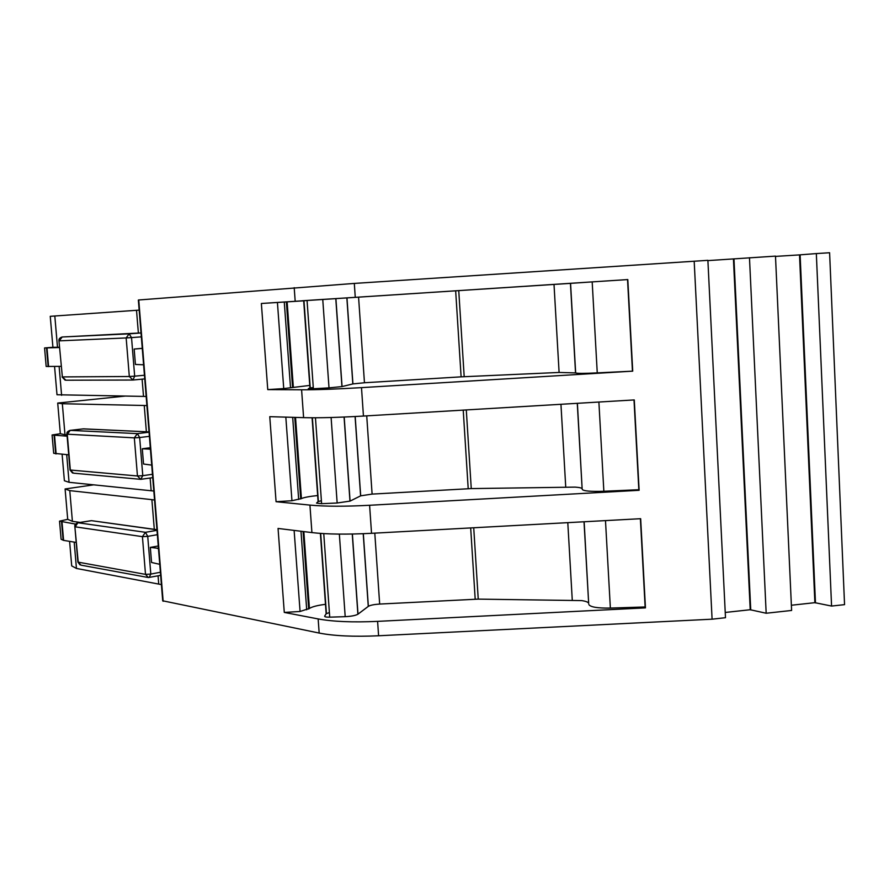<?xml version="1.0" encoding="UTF-8"?>
<svg xmlns="http://www.w3.org/2000/svg" width="889" height="889" viewBox="0 0 889 889"><rect width="100%" height="100%" fill="white"/><g stroke="black" fill="none" stroke-linecap="round" stroke-linejoin="round"><path stroke-width="1.33" d="M335.898 298.593L570.56 283.358L575.661 372.924L559.103 372.447L461.113 376.847L364.457 382.748L352.922 383.915L342.054 386.571L335.898 298.593L322.751 299.426L329.008 387.882L313.373 388.749L307.049 300.449L301.993 300.793L307.061 300.504M577.394 403.317L582.139 488.772C581.851 487.994 579.528 487.439 575.172 487.116L471.259 488.594L372.102 494.095L360.69 495.829L350.077 501.096L344.187 417.041M584.14 521.776L588.674 603.431C588.351 602.197 586.029 601.253 581.684 600.597L478.238 599.119L379.67 604.064C374.191 604.42 370.424 605.176 368.357 606.342L357.989 614.155L352.377 534.033M725.235 612.454L750.216 609.732L766.174 613.243L791.61 610.454L775.486 256.121L707.911 260.61M319.173 633.057C334.153 635.979 353.955 636.88 378.592 635.768L712.089 619.189L725.491 617.699L707.888 260.333L354.311 283.424L138.351 300.015L162.709 600.797L319.173 633.057L318.151 618.933L284.28 612.421L300.071 611.476L309.416 608.443C312.25 606.676 317.695 605.287 325.763 604.298M69.598 541.357L71.709 565.893L76.443 568.449L161.398 584.595M831.571 606.065L844.55 604.642L829.604 252.743L816.335 253.576L831.571 606.065L814.88 602.675L791.366 605.242M93.834 484.816L65.097 488.961L67.708 519.32L59.541 521.154L75.632 524.11M74.187 542.09L76.443 568.449M158.72 583.917L158.064 575.828M154.297 529.311L151.886 499.651L69.775 490.628L72.409 521.343L80.099 522.421M284.28 612.421L278.057 528.444L311.917 532.589C326.885 534.345 346.754 534.578 371.535 533.311L640.658 518.698L645.447 607.876L377.603 621.367C352.944 622.5 333.131 621.689 318.151 618.933M276.068 501.707L269.767 416.674L303.605 417.641C318.573 418.03 338.52 417.497 363.445 416.052L634.268 399.928L639.124 490.295L369.602 505.274C344.788 506.574 324.896 506.519 309.928 505.096L276.068 501.707L291.948 500.729L301.427 498.562C304.316 497.351 309.817 496.34 317.951 495.506M267.756 389.604L261.366 303.493L627.801 279.568L632.724 371.146L361.49 387.637C336.531 389.126 316.562 389.849 301.593 389.793L267.756 389.604L283.735 388.593L310.05 385.382M712.089 619.189L694.187 261.177M65.097 488.961L69.775 490.628M151.886 499.651L154.553 500.063M67.708 519.32L72.409 521.343M59.53 521.143L61.108 539.267L59.541 521.154M76.21 542.423L63.597 540.379L61.108 539.267M159.753 564.315L151.552 562.481L150.33 547.402L158.298 548.302M158.442 548.213L157.297 548.48M645.447 607.876L645.136 606.965L610.365 608.087L605.487 520.61M329.408 612.543L326.163 613.754L320.396 533.4M339.354 534.111L345.199 616.666L329.73 617.166C326.152 617.21 324.463 616.844 324.663 616.077L326.163 613.754M345.199 616.666C351.266 616.355 355.5 615.544 357.889 614.232L357.989 614.155M588.851 604.531C590.352 607.076 597.519 608.265 610.365 608.087M645.136 606.965L640.391 518.72M816.335 253.576L800.111 254.843L815.469 602.92M150.33 547.402L158.264 545.979M300.982 531.255L306.705 609.787M800.111 254.843L799.522 254.899L814.88 602.675M799.522 254.899L775.497 256.399M750.216 609.732L733.436 259.021M750.749 609.987L733.97 258.966M766.174 613.243L749.483 257.732M62.119 454.346L64.386 480.738L69.064 482.305L153.819 491.028M124.716 396.127L57.707 403.061L60.341 433.71L52.095 434.988L67.12 436.188M66.697 454.679L69.064 482.305M151.152 490.639L150.13 478.026M146.374 431.743L144.24 405.484L62.33 403.728L64.986 434.743L67.008 434.843M57.707 403.061L62.33 403.728M144.24 405.484L146.896 405.595M60.341 433.71L64.986 434.743M52.084 434.988L53.673 453.29L52.095 434.988M68.72 454.824L53.673 453.29M151.719 465.114L143.54 464.025L142.296 448.778L149.841 449.134M150.397 448.823L149.252 449.212M639.124 490.295L638.835 489.717L603.853 491.261L598.886 402.039M321.396 500.729L318.106 501.585L312.095 417.774M331.108 417.508L337.153 503.007L321.607 503.685L316.54 503.107L318.106 501.585M337.153 503.007L350.077 501.096M582.295 489.483C583.762 491.084 590.941 491.673 603.853 491.261M638.835 489.717L634.013 399.95M142.296 448.778L150.308 447.734M292.681 417.33L298.671 499.485M54.562 366.468L56.996 394.749L146.152 396.461M138.373 333.042L136.517 310.305L50.251 316.317L52.918 347.277L44.561 347.955L59.53 347.532M59.13 366.39L61.608 395.327M143.507 396.372L142.107 379.159M54.807 315.973L57.496 347.288L59.507 347.221M136.517 310.305L139.162 310.117M52.918 347.277L57.496 347.288M46.161 366.401L44.572 347.988L46.161 366.401M61.141 366.357L46.172 366.468M143.596 364.79L135.428 364.468L134.172 349.055L142.262 348.321M632.724 371.146L597.252 372.88L592.185 281.891L570.56 283.358M592.185 281.891L627.801 279.568M261.366 303.493L284.269 302.027L290.525 387.804M292.77 387.448L286.536 301.893L284.269 302.027M286.536 301.893L303.971 300.804M307.049 300.449L322.751 299.426M313.284 387.482L309.95 387.982L303.682 300.704M313.373 388.749L308.305 388.693L309.95 387.982M329.008 387.882L342.054 386.571M575.661 372.924C577.072 373.547 584.273 373.536 597.252 372.88M632.446 370.913L627.545 279.602M134.172 349.055L142.162 348.41M570.449 283.38L575.527 372.624M577.272 403.328L582.139 488.772M584.017 521.776L588.674 603.431M138.751 299.96L163.154 601.297M309.928 505.096L311.917 532.589M301.593 389.793L303.605 417.641M294.203 287.669L295.181 301.204M378.592 635.768L377.603 621.367M355.256 297.237L354.311 283.424M363.445 416.052L361.49 387.637M371.535 533.311L369.602 505.274M300.071 611.476L294.126 530.411M61.563 522.043L63.141 540.256M63.597 540.379L62.019 522.154M160.398 572.249L150.808 574.083L147.73 536.367L157.353 534.7M567.793 522.654L572.26 599.953M478.238 599.119L473.726 527.766M470.681 527.933L475.193 599.186M379.67 604.064L374.791 533.133M308.883 608.898L303.249 531.533M92.089 520.754L156.953 529.8M156.997 530.333L145.452 532.311L147.73 536.367L142.418 536.656L145.507 574.372L150.808 574.083L149.141 577.483M368.268 606.409L363.223 533.711M90.478 520.787L77.865 522.776L75.198 526.833L142.418 536.656L145.452 532.311L78.132 522.776L91.534 520.676L156.942 529.677M77.865 522.776C75.432 523.81 74.432 525.066 74.854 526.544L78.221 562.159L145.507 574.372L148.374 577.539L160.642 575.339M74.876 526.755L77.876 561.815L80.999 565.148L147.741 577.417M329.73 617.166L323.752 533.611M291.948 500.729L285.825 417.141M54.096 435.443L55.685 453.834M56.129 453.901L54.54 435.499M152.464 474.293L142.785 475.682L139.673 437.532L149.385 436.332M560.948 404.295L565.726 486.928M471.259 488.594L466.292 409.929M463.225 410.118L468.203 488.717M372.102 494.095L366.724 415.863M300.871 498.862L294.948 417.397M82.921 428.887L149.03 431.898L83.422 428.842L70.231 430.365L67.275 434.332L70.331 470.025L137.451 475.982L142.785 475.682L140.706 479.338L152.73 477.649M83.899 428.865L70.131 430.365L137.395 433.621L139.673 437.532L134.328 437.855L137.451 475.982L140.706 479.338M149.052 432.198L137.395 433.621L134.328 437.855L66.953 434.176C66.519 432.521 67.575 431.254 70.131 430.365L69.875 430.432M360.601 495.873L355.089 416.53M66.964 434.288L69.998 469.814L73.487 473.17L140.151 479.282M321.607 503.685L315.451 417.774M283.735 388.593L277.424 302.46M46.55 347.999L48.15 366.568M48.595 366.579L46.995 347.988M144.44 375.247L134.672 376.169L131.528 337.609L141.329 336.864M554.014 284.491L559.103 372.447M464.191 376.692L458.757 290.736M455.668 290.936L461.113 376.847M364.457 382.748L358.578 297.237M62.208 336.998L129.127 333.842L126.16 337.942L131.528 337.609L129.127 333.842L141.018 332.975L62.263 336.998L141.007 332.919M58.963 340.854L62.363 376.914L58.963 340.843C58.641 339.076 59.696 337.798 62.152 337.009L59.285 340.854L126.16 337.942L129.316 376.503L134.672 376.169L132.972 380.025L144.74 378.903L133.206 380.003M352.833 383.937L346.866 297.971M132.517 380.036L65.897 380.214L62.363 376.914L129.316 376.503L132.972 380.025M303.827 531.6L309.416 608.443M363.323 533.7L368.357 606.342M320.673 533.422L326.419 613.51M303.082 531.511L308.716 609.032M352.266 534.033L357.889 614.232M77.899 562.07L79.999 564.882M295.526 417.419L301.427 498.562M355.189 416.519L360.69 495.829M312.372 417.774L318.373 501.418M294.77 417.397L300.704 498.951M344.076 417.041L349.966 501.14M70.009 469.97L72.554 473.015M287.125 301.86L293.337 387.304M346.966 297.971L352.922 383.915M303.96 300.693L310.228 387.893M286.369 301.904L292.592 387.504M335.786 298.604L341.954 386.604M62.052 376.914L65.119 380.17"/></g></svg>
